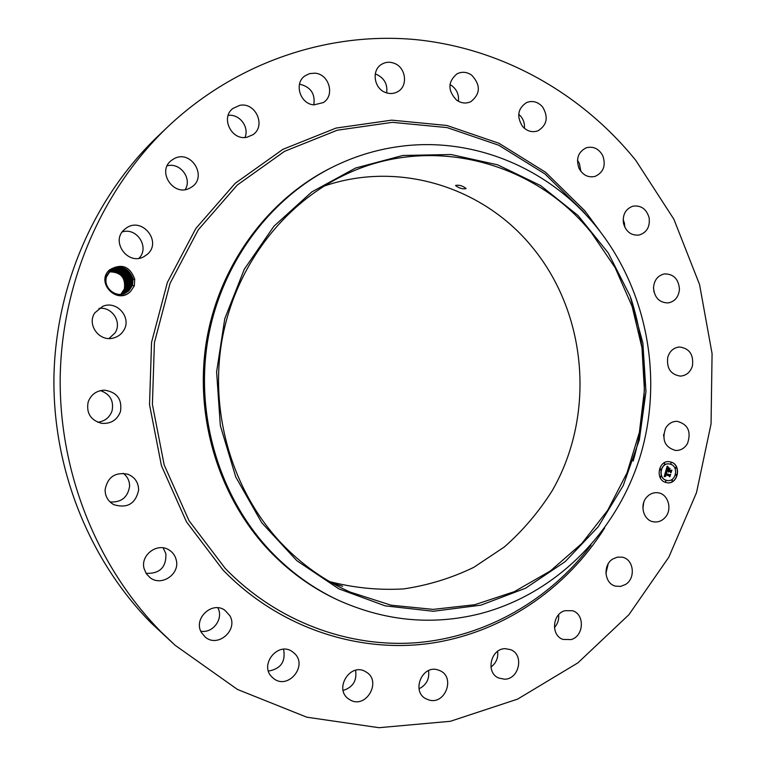 <?xml version="1.0" encoding="UTF-8"?>
<svg xmlns="http://www.w3.org/2000/svg" width="766" height="766" viewBox="0 0 766 766"><rect width="100%" height="100%" fill="white"/><g stroke="black" fill="none" stroke-linecap="round" stroke-linejoin="round"><path stroke-width="1.15" d="M175.031 645.211L151.036 622.854C89.44 560.272 52.806 469.635 53.926 377.657C55.497 285.699 94.716 196.584 157.834 136.31L167.859 126.754C236.828 61.644 329.141 31.416 415.976 39.64C502.917 48.478 582.093 93.883 635.751 160.333L673.86 219.191L699.55 284.512L712.074 353.653L711.049 423.924L696.505 492.653L668.842 557.141L628.886 614.734L577.89 662.868L517.625 699.109L450.379 721.294L378.988 727.7L306.783 717.187L237.498 689.467L175.031 645.211L160.841 631.653C97.052 566.84 59.039 472.718 60.198 377.188C61.826 281.668 102.51 189.164 167.859 126.754M643.756 502.362L642.894 508.404M608.175 563.891L605.916 573.495M558.634 614.744C559.103 619.675 557.686 623.955 554.402 627.593M497.632 651.339C498.369 657.898 496.138 663.136 490.939 667.071M428.539 670.614C429.611 678.963 426.442 685.024 419.031 688.787M355.568 670.298C357.1 680.601 352.954 687.322 343.13 690.472M283.583 649.262C285.833 661.623 280.787 668.89 268.445 671.073M217.812 607.792C223.959 618.488 212.967 633.654 200.778 631.174M163.129 547.862L165.877 553.665C166.366 567.319 159.759 573.878 146.047 573.322M123.249 473.283C127.51 476.596 129.617 480.962 129.588 486.372C127.788 497.393 121.277 502.582 110.045 501.96M100.451 390.612C110.112 394.097 113.981 400.819 112.075 410.796C109.653 417.489 104.865 421.3 97.703 422.238M98.977 308.42C112.008 306.314 122.378 322.333 114.967 332.98L108.992 338.505M122.292 231.897C137.047 227.167 149.877 247.552 138.981 258.257M167.179 165.82C180.048 162.124 192.371 178.44 185.219 189.575M228.172 115.398C239.442 113.694 249.601 127.108 244.957 137.468M299.477 84.26L300.071 84.308C310.785 87.018 315.362 93.864 313.811 104.846M375.254 74.043L376.824 74.561C384.446 78.333 387.73 84.442 386.658 92.906M449.958 84.576L452.036 85.859C456.967 89.842 459.093 94.984 458.394 101.275M518.697 114.22L520.88 116.403C523.638 119.908 524.815 123.881 524.413 128.315M577.459 160.314L579.374 163.378L580.887 171.383M623.141 219.507L624.472 223.337L624.797 227.205M653.522 288.083L654.011 292.038M663.72 434.217L663.624 436.065M130.632 291.367L134.337 285.842L134.711 279.159L133.045 279.379L132.489 285.325L128.86 290.879L125.03 293.301L128.851 290.889L132.441 285.45L132.824 278.182C128.133 267.229 120.588 264.653 110.189 270.475L106.33 276.114C100.882 289.108 119.553 301.909 130.134 291.827C116.71 305.098 95.118 281.945 109.71 269.756C121.612 263.14 129.942 266.271 134.711 279.159M647.011 496.866C650.095 493.677 653.695 492.308 657.793 492.749C668.249 493.658 672.807 509.792 664.888 517.739C661.671 521.081 657.917 522.45 653.628 521.837C643.411 520.574 639.179 504.65 647.011 496.866M625.496 584.487L620.632 586.392L615.548 586.143C604.355 583.74 602.516 564.896 612.915 558.941L617.52 557.102L622.337 557.208C633.817 559.218 636.019 578.349 625.496 584.487M571.12 639.581L563.01 639.428C550.773 635.627 552.19 613.949 564.887 610.713L572.422 610.722C585.013 614.083 584.027 636.163 571.12 639.581M504.468 679.203L498.58 677.996C485.242 672.529 490.862 648.295 505.34 648.678L510.606 649.654C524.394 654.604 519.271 679.432 504.468 679.203M429.18 700.067L425.772 698.697C411.265 691.258 422.085 664.936 437.587 669.79L440.316 670.825C455.425 677.632 445.132 704.835 429.18 700.067M349.87 699.741L349.037 699.224C333.258 689.505 350.301 661.776 365.775 671.82L365.861 671.868C382.483 680.83 365.947 709.843 349.87 699.741M271.987 677.058C258.965 664.888 277.972 641.18 292.258 651.588L294.747 653.647C308.018 666.19 287.767 690.195 273.625 678.504L271.987 677.058M201.429 632.534C192.984 618.737 212.067 600.736 224.878 610.243L229.81 615.634C238.504 629.901 217.946 648.113 205.326 637.149L201.429 632.534M144.085 568.602C140.245 555.139 157.212 542.347 168.798 549.816C172.637 552.114 175.108 555.455 176.209 559.822C180.269 573.925 161.559 586.852 150.117 577.698L146.296 573.705L144.085 568.602M105.095 489.733C107.594 477.026 115.178 471.856 127.865 474.221C134.873 477.17 138.464 482.436 138.627 490.039C135.582 503.769 127.328 508.653 113.847 504.679C108.063 501.395 105.153 496.406 105.095 489.733M88.138 402.064C90.943 394.576 96.372 390.612 104.406 390.162C116.939 392.058 122.301 399.201 120.473 411.591C117.102 420.132 110.792 424.038 101.533 423.32C90.637 420.218 86.175 413.133 88.138 402.064M94.84 312.825L102.692 306.362C116.987 299.937 132.374 318.158 123.47 330.816C121.028 334.55 117.619 336.963 113.234 338.065C99.321 342.019 86.539 324.593 94.84 312.825M124.532 229.427L126.112 228.182C141.94 216.29 162.478 241.778 147.311 254.302L144.056 256.581C128.018 266.089 110.017 241.233 124.532 229.427M174.351 158.543C191.318 149.399 207.883 177.118 191.538 187.105L189.738 188.149C173.681 197.101 156.532 171.479 171.335 160.467L174.351 158.543M239.701 105.363C255.624 101.792 266.424 126.189 252.799 134.787L246.92 137.248C231.629 140.858 220.282 117.801 232.845 108.494L239.701 105.363M314.95 73.182C329.102 73.996 335.182 95.52 323.3 102.577L313.974 104.865C300.262 104.205 293.675 83.542 304.811 75.958L309.579 73.603L314.95 73.182M394.184 63.291C405.999 67.379 408.335 86.098 397.736 91.681C393.935 93.806 389.894 94.094 385.604 92.533C374.067 88.645 371.29 70.491 381.334 64.488C385.317 61.998 389.597 61.596 394.184 63.291M471.722 75.192C480.809 85.036 480.521 93.864 470.86 101.667C466.044 103.85 461.304 103.343 456.632 100.164C447.641 90.656 447.717 81.905 456.871 73.909C461.869 71.401 466.81 71.822 471.722 75.192M542.606 106.962C548.619 117.141 547.068 125.097 537.952 130.814C532.111 132.777 526.931 131.264 522.412 126.275C516.437 116.384 517.806 108.485 526.529 102.577C532.552 100.308 537.914 101.763 542.606 106.962M602.775 155.68C606.088 165.523 603.522 172.427 595.077 176.4C588.211 177.884 582.869 175.222 579.048 168.396C575.745 158.801 578.148 151.936 586.268 147.79C593.334 146.009 598.83 148.642 602.775 155.68M649.118 217.736C650.171 226.736 646.849 232.5 639.179 235.028C631.299 235.784 626.071 231.897 623.486 223.375C622.423 214.595 625.592 208.859 632.984 206.159C641.075 205.144 646.456 209.003 649.118 217.736M679.461 289.175C678.714 296.969 674.923 301.555 668.076 302.934C659.22 302.685 654.375 297.572 653.522 287.595C654.231 280.011 657.879 275.444 664.486 273.902C673.563 273.902 678.561 278.996 679.461 289.175M692.445 365.832C690.405 372.19 686.393 375.618 680.399 376.116C670.633 374.564 666.42 368.274 667.77 357.234C669.743 351.058 673.62 347.649 679.394 346.988C689.41 348.291 693.757 354.572 692.445 365.832M687.533 443.437C684.67 448.282 680.677 450.619 675.535 450.456C664.965 447.315 661.642 439.933 665.568 428.318C668.325 423.655 672.175 421.319 677.115 421.319C687.964 424.22 691.439 431.593 687.533 443.437M671.284 462.118C681.826 465.249 678.006 484.61 667.186 482.772L665.443 482.369C654.978 479.334 658.549 460.117 669.273 461.678L671.284 462.118M109.442 271.863C115.369 271.154 120.023 273.357 123.412 278.47M132.824 278.182L133.045 279.379M667.109 482.762C677.9 484.495 681.625 465.221 671.131 462.099L669.197 461.668M324.123 186.081C398.818 160.305 482.915 187.048 531.594 246.365C587.503 313.342 595.843 415.076 552.123 490.834C538.843 511.841 522.948 530.541 504.421 546.914L473.79 567.338C451.567 578.091 428.184 585.281 403.634 588.91C378.787 590.366 354.103 587.924 329.591 581.586M337.643 599.902L336.025 599.146C311.12 587.388 288.811 571.187 269.105 550.534C218.693 497.239 194.181 417.03 206.408 341.502C218.904 266.013 266.999 200.252 330.06 168.357L331.659 167.553C353.107 156.8 375.417 149.82 398.588 146.603C473.378 136.022 548.944 168.386 595.833 226.133C646.322 288.102 663.413 375.675 641.142 453.127C618.535 530.407 556.92 593.909 479.736 613.805C431.785 625.688 384.417 621.054 337.643 599.902C312.652 588.106 290.276 571.848 270.503 551.127C219.919 497.651 195.311 417.125 207.596 341.33C220.12 265.543 268.387 199.543 331.659 167.553M669.024 463.909L668.948 463.899C660.493 462.645 657.659 477.802 665.913 480.205L667.387 480.531M660.349 468.802L660.225 470.065M670.949 462.549L670.844 463.813M664.543 463.21L664.428 464.483M676.321 474.374L676.196 475.638M675.823 467.174L675.708 468.438M665.74 480.655L665.606 481.919M660.847 476.031L660.713 477.304M672.155 479.956L672.012 481.22M124.408 288.83C125.748 277.656 120.769 271.987 109.461 271.834C120.837 272.026 125.796 277.732 124.36 288.954L120.884 294.201L124.408 288.83M591.572 232.921L615.175 267.746L632.132 306.477L641.975 347.754L644.417 390.191L639.38 432.378L627.009 472.9L607.649 510.367L581.854 543.458L550.409 570.929L514.312 591.668L474.767 604.719L433.183 609.382L391.12 605.207L350.254 592.108C324.449 580.695 301.44 564.37 281.246 543.132C232.471 491.36 209.242 413.247 221.987 340.228C234.971 267.229 282.731 204.311 344.48 174.993C430.329 133.418 534.333 161.425 591.572 232.921M332.492 583.242L342.603 586.277L332.013 582.974M455.684 185.698C459.322 188.292 462.769 189.269 466.025 188.647L465.996 188.398C462.405 185.707 458.958 184.721 455.655 185.449L455.684 185.698M106.225 276.43L106.618 276.641C102.778 287.03 115.005 297.964 125.03 293.301M106.618 276.641L110.199 271.116L112.669 269.364C122.627 263.36 136.233 274.688 131.915 285.68L128.334 291.099L131.963 285.555C136.147 274.573 122.579 263.389 112.669 269.364M666.066 480.225L667.464 480.541C675.976 481.967 678.963 466.724 670.662 464.263L669.101 463.918C660.646 462.664 657.812 477.821 666.066 480.225M660.187 470.056L660.426 468.802L660.187 470.056M670.796 463.803L671.035 462.549L670.92 463.823M664.381 464.474L664.62 463.21L664.505 464.493M676.158 475.629L676.512 474.403L676.158 475.629M675.669 468.428L676.024 467.203L675.669 468.428M665.932 480.684L665.683 481.938L665.932 480.684M661.039 476.059L660.685 477.295L661.039 476.059M672.337 479.985L672.098 481.24L672.337 479.985M402.83 155.469L451.011 154.512L497.68 164.843L540.643 185.592L578.004 215.476L608.223 252.914L630.112 296.069L642.856 342.986L645.968 391.598L639.342 439.828L623.218 485.587L598.179 526.826L565.174 561.631L525.514 588.25L480.895 605.169L433.336 611.268L385.126 605.849L338.783 588.815L296.854 560.712L261.78 522.776L235.727 476.921L220.34 425.647L216.606 371.874L224.773 318.723L244.297 269.259L273.912 226.238L311.762 191.95L355.568 168.041L402.83 155.469M665.74 471.349L666.688 472.354L665.415 473.618L669.628 475.15L670.202 474.776L669.618 476.797L669.34 476.021L665.453 474.661L665.788 476.222L665.166 474.566L664.945 475.743L665.597 476.404L664.199 476.624L665.683 471.349M666.075 471.195L666.975 472.143M666.228 472.555L665.817 473.426L669.743 474.796L670.681 474.345L669.896 476.672L670.499 474.556L669.733 474.939L665.664 473.522L666.142 472.545M667.138 466.293L668.096 467.432L667.148 467.882L666.564 469.52L668.392 470.161L666.86 469.328L667.789 467.624L666.995 469.252L668.498 469.778L668.239 468.17L669.877 468.744L668.718 470.276L671.351 470.573L670.729 472.746L670.432 471.846L668.756 471.262L668.699 471.99L668.459 471.157L668.44 472.115L668.134 471.042L665.807 470.889L667.138 466.293M667.569 466.207L668.354 467.337L667.435 466.197M670.154 468.486L668.469 467.902L669.934 468.533M669.158 470.008L670.825 470.592L671.897 470.113L671.026 472.746L671.725 470.324L669.015 470.085L669.417 469.098L669.044 469.998L670.825 470.592M124.848 288.744L121.373 294L124.896 288.619C126.208 277.273 121.124 271.614 109.653 271.643C121.191 271.643 126.256 277.34 124.848 288.744M124.772 293.397L128.334 291.099L124.772 293.397M670.011 474.901L669.532 476.548M669.628 475.15L665.415 473.618M670.499 474.556L669.628 474.901M669.743 474.796L665.692 473.417M666.487 470.468L665.855 470.755M671.16 470.688L670.643 472.488M670.681 470.966L668.718 470.276M669.015 469.261L668.565 470.257M669.877 468.744L668.852 469.242M668.258 468.218L669.714 468.725M668.498 469.778L666.88 469.252M668.392 470.161L666.564 469.52M668.44 467.93L670.001 468.476M671.725 470.324L670.729 470.678M121.344 294.24L121.851 293.799L121.344 294.24M131.398 285.91L127.826 291.31L131.446 285.775C135.572 274.946 122.34 263.81 112.43 269.498C122.388 263.782 135.659 275.061 131.398 285.91M125.337 288.533L121.851 293.799L125.385 288.409C126.658 276.88 121.478 271.231 109.844 271.451C121.545 271.26 126.706 276.947 125.337 288.533M124.523 293.493L127.836 291.31L124.513 293.502M110.036 271.26C121.899 270.877 127.166 276.564 125.835 288.313L121.612 294.211L125.883 288.188C127.118 276.488 121.832 270.848 110.045 271.26M112.19 269.642C122.148 264.213 135.075 275.425 130.881 286.13L127.319 291.52L130.929 286.005C134.998 275.31 122.1 264.232 112.2 269.642M124.264 293.589L127.319 291.52L124.264 293.589M121.89 294.173L122.838 293.397L121.89 294.173M130.364 286.35L126.811 291.741L130.411 286.225C134.423 275.674 121.861 264.663 111.96 269.776C121.909 264.634 134.5 275.789 130.364 286.35M126.38 287.978C127.568 276.095 122.196 270.465 110.237 271.078C122.254 270.494 127.625 276.172 126.333 288.102L122.828 293.397L126.754 288.083M124.006 293.675L126.811 291.741L124.006 293.675M122.158 294.125L123.326 293.186L122.158 294.125M129.856 286.57L126.304 291.951L129.904 286.446C133.849 276.028 121.612 265.084 111.74 269.929C121.66 265.065 133.926 276.143 129.856 286.57M126.878 287.757C128.027 275.703 122.55 270.082 110.448 270.905C122.617 270.111 128.075 275.77 126.821 287.882L123.316 293.186L127.252 287.872M123.738 293.751L126.304 291.951L123.747 293.751M122.426 294.077L123.814 292.985L122.426 294.077M129.339 286.79L125.796 292.152L129.397 286.666C133.284 276.392 121.373 265.505 111.51 270.082C121.411 265.486 133.361 276.507 129.339 286.79M127.376 287.547C128.477 275.31 122.905 269.709 110.649 270.724C122.972 269.728 128.535 275.377 127.328 287.671L123.814 292.985L127.759 287.652M123.479 293.828L125.796 292.152L123.489 293.828M122.684 294.02L124.303 292.784L127.826 287.451C131.666 277.56 120.664 266.769 110.859 270.561C123.23 269.249 128.899 274.841 127.874 287.327L124.312 292.775L122.694 294.02M128.889 286.886C132.709 276.746 121.114 265.936 111.29 270.235C121.162 265.917 132.786 276.861 128.832 287.011L125.298 292.363L129.272 287.001M123.221 293.905L125.298 292.363L123.221 293.895M122.953 293.962L124.801 292.574L122.962 293.962M128.765 287.212L128.382 287.106C132.202 276.986 120.626 266.195 110.821 270.494M128.382 287.106L124.81 292.574L128.334 287.231C132.221 277.215 120.913 266.338 111.07 270.398M604.728 527.86C565.997 589.514 501.328 633.539 428.654 643.574C356.056 653.149 278.058 626.894 222.973 569.99L186.473 521.866L161.434 465.69L149.533 404.659L151.553 342.345L167.371 282.434L195.885 228.412L235.239 183.275L282.913 149.332L336.073 128.066L391.704 120.147L446.894 125.471L498.982 143.29L545.622 172.302L584.86 210.841L600.63 232.184M590.959 545.086L590.567 545.727C549.26 600.056 486.171 636.651 417.46 642.636C348.817 648.151 276.775 621.714 225.156 568.343L188.991 520.631L164.192 464.952L152.405 404.458L154.406 342.689L170.071 283.305L198.317 229.762L237.307 185.008L284.55 151.333L337.231 130.22L392.384 122.34L447.114 127.596L498.771 145.243L545.028 173.997L583.97 212.211L586.402 215.342M630.916 298.194C648.036 352.245 648.792 406.526 633.176 461.036M134.337 285.842L132.489 285.325M633.166 461.055C648.792 406.526 648.036 352.236 630.906 298.166"/></g></svg>
